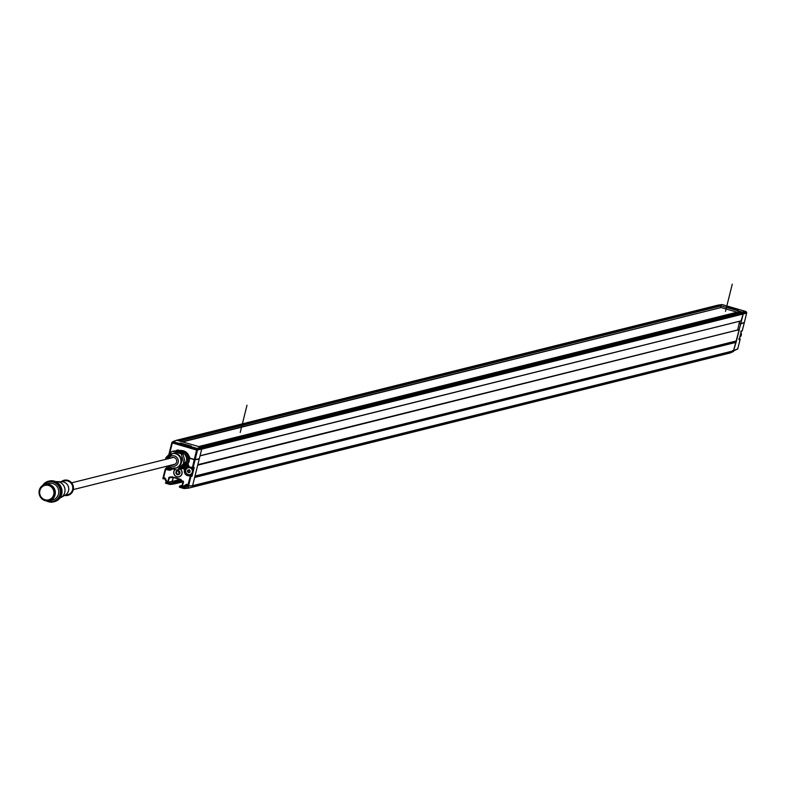<?xml version="1.0" encoding="UTF-8"?>
<svg xmlns="http://www.w3.org/2000/svg" width="786" height="786" viewBox="0 0 786 786"><rect width="100%" height="100%" fill="white"/><g stroke="black" fill="none" stroke-linecap="round" stroke-linejoin="round"><path stroke-width="1.18" d="M741.1 320.747L743.183 314.007L742.898 312.582A0.707 0.678 -104 0 0 742.416 312.081L718.443 305.115A0.707 0.678 -104 0 0 718.099 305.106L176.624 440.239A0.707 0.678 76 0 1 176.948 440.248L179.326 441.084M198.612 446.576L200.921 447.214A0.707 0.678 76 0 1 201.412 447.715L201.697 449.14L200.921 447.214L742.416 312.081L739.98 311.511M741.227 320.816L200.047 455.772L201.697 449.14L743.183 314.007L742.416 312.081L745.776 311.443L722.157 304.585A0.707 0.678 -98.2 0 0 721.627 304.663M733.623 350.664L736.472 340.908L194.987 476.041L197.689 465.194L738.84 329.737L197.797 464.772M195.036 459.987L193.12 467.68A0.707 0.668 78.3 0 1 192.295 468.171L194.181 459.849L199.212 459.122L192.59 485.689L194.633 477.456L736.128 342.323M188.07 485.905L189.004 486.072M179.768 479.313L172.448 481.563L173.205 477.407L172.262 481.179L174.689 482.506L174.05 483.93L183.315 481.474M182.116 441.752L720.831 307.562L720.615 305.744L718.443 305.115L176.948 440.248L200.921 447.214L197.05 448.384A0.707 0.668 73.2 0 1 197.532 448.885L746.258 311.954A0.707 0.678 -100.7 0 0 745.776 311.443L722.177 304.585L718.443 305.115M188.738 488.057L729.968 352.993L729.801 351.764L730.273 352.806M733.77 350.743L192.59 485.689L188.218 486.112L187.962 484.765L190.428 475.658A0.707 0.668 78.3 0 1 190.91 476.522L188.571 485.895M736.472 340.908L739.184 330.061M737.612 330.346L739.616 321.238M720.831 307.562L182.578 441.879M197.817 464.693L737.425 330.032M194.869 476.522L735.902 341.507M174.453 482.152L181.497 480.393M194.073 459.378L190.467 458.326A1.7 1.621 76 0 1 189.288 457.079A8.577 8.194 -104 0 0 180.22 450.535M194.044 459.486L190.615 458.376M194.181 459.849L191.234 458.67M199.212 459.122L198.436 458.896M729.968 352.993L188.473 488.126L188.08 485.905M174.158 483.94L170.179 484.49L174.05 483.93L174.492 482.162L170.434 483.665L168.057 483.017L168.007 482.378L168.057 483.017M180.564 479.539L172.448 481.563L174.492 482.162M174.856 469.586A4.392 4.195 -104 0 0 179.002 476.906A4.392 4.195 -104 0 0 179.807 468.761M181.615 450.496A8.42 8.047 -104 0 0 180.456 450.594M187.166 465.656A8.459 8.086 -104 0 0 187.933 465.007M189.19 467.041L187.893 463.966A8.361 7.998 -104 0 0 188.64 462.63M187.667 464.516L187.893 463.966L189.583 467.385L192.246 468.151M189.082 461.353A8.361 7.998 -104 0 0 189.092 461.284A8.361 7.998 -104 0 0 189.121 457.216L190.585 458.798M189.76 457.088L189.121 457.216M746.13 311.688L746.651 312.69A0.707 0.55 179 0 1 746.651 313.064A0.707 0.678 -105.4 0 0 746.651 312.69L197.532 449.73A0.707 0.668 77.2 0 1 197.532 450.093L196.795 449.572L197.473 450.211L195.134 459.584L194.28 459.437L196.618 450.064L171.79 442.773L169.462 452.147L169.943 452.363L169.354 452.549L170.375 452.933M170.798 469.203A3.901 3.724 76 0 1 169.334 469.085L169.019 468.996M166.966 467.739L166.18 468.8L168.41 468.82M165.502 482.663L166.445 482.103L165.492 482.663L166.593 482.771L166.927 481.425L165.021 478.026L162.908 478.753L165.247 469.114A0.707 0.678 73.3 0 1 166.092 468.584L166.829 468.358M164.765 478.595L162.918 478.438M162.908 478.753L163.724 477.642L165.021 478.026M166.524 481.69L163.724 477.642M165.561 483.184L170.041 484.49L165.561 483.184L170.031 483.852L170.238 483.321L168.204 482.722L172.448 481.563M170.071 484.49L170.031 483.852L170.041 484.49M169.422 477.348L170.975 477.692L168.872 477.495L169.53 477.357L168.007 482.378L172.252 481.219M193.513 467.994L192.609 468.181A0.707 0.707 0 0 1 192.265 468.171L189.583 467.385A0.707 0.678 76 0 1 189.21 467.071L194.211 467.454L192.01 476.296L188.797 474.744A3.901 3.724 76 0 1 188.561 474.665M186.027 469.468A0.707 0.678 -104 0 0 186.017 469.458L185.25 468.181M187.962 484.765L187.49 484.972L188.218 486.112L192.344 485.895M187.245 484.824L186.606 484.294L183.384 486.2L183.924 486.77L183.04 487.556L184.376 488.145L184.081 488.558L179.581 487.251L179.562 486.622L184.081 488.558L183.826 487.153L187.982 486.288M188.1 486.053L187.323 484.834M179.581 487.251L179.375 486.524L179.532 487.232M182.46 485.178L179.768 486.082L181.664 486.966L179.768 486.082L179.562 486.622M181.812 486.681L183.138 481.061L183.521 481.759L174.187 483.93M180.996 479.666L171.938 477.122L181.006 479.421L181.91 480.953L183.138 481.061M185.781 470.087L184.435 470.077A4.608 4.402 -104 0 0 187.618 475.677L192.01 476.296M179.12 476.876A4.392 4.195 76 0 1 176.762 476.68M175.003 469.635A4.392 4.195 76 0 1 175.013 469.625A4.254 4.068 76 0 0 178.962 476.768L179.208 476.709A4.254 4.068 -104 0 0 181.114 475.599M179.699 468.859A4.254 4.068 76 0 1 178.962 476.768M179.915 473.221A2.122 2.034 -104 0 0 177.42 470.578A2.122 2.034 -104 0 0 175.966 472.072A2.122 2.034 -104 0 0 178.451 474.705A2.122 2.034 -104 0 0 179.915 473.221M178.53 474.685A2.122 2.034 76 0 1 176.123 472.032A2.122 2.034 76 0 1 177.508 470.559M176.595 472.111A1.739 1.66 -104 0 0 178.628 474.263A1.739 1.66 -104 0 0 179.827 473.044A1.739 1.66 -104 0 0 177.783 470.883A1.739 1.66 -104 0 0 176.595 472.111M179.572 473.604A1.739 1.66 76 0 1 178.933 471.03M195.134 459.584L199.31 458.71L201.697 449.15L196.618 450.064L196.795 449.572L171.879 442.587M176.3 440.425L173.323 441.496M171.947 442.459A0.707 0.678 72.1 0 1 172.046 442.331L172.075 442.292A0.707 0.707 0 0 0 171.898 442.528L171.839 442.636A0.707 0.707 0 0 0 171.79 442.773L172.458 442.508L169.943 452.363L170.719 452.589M172.832 441.644A0.707 0.678 70.1 0 1 173.431 441.526L176.948 440.248M180.426 443.52L180.122 443.019L180.986 443.147L180.426 443.54M190.497 446.448L179.915 443.373M172.075 442.292L172.802 441.663A0.707 0.707 0 0 1 173.028 441.536L176.545 440.258M186.282 465.194L184.965 466.53M188.168 465.41L186.921 465.725L186.351 465.106M186.449 465.086A8.43 8.056 -104 0 0 186.94 464.497M188.601 459.004A8.43 8.056 -104 0 0 187.638 455.408M183.413 451.449A8.43 8.056 -104 0 0 181.684 450.938M183.325 468.142L185.309 468.171L186.105 469.321M188.532 466.01L187.294 466.324L186.498 465.548M174.276 464.369A3.684 3.527 -104 0 0 174.767 464.388M181.497 468.849L182.156 468.682A9.57 9.147 -104 0 0 183 468.456L188.886 462.345A9.57 9.147 -104 0 0 189.102 461.47L186.852 453.001A9.57 9.147 -104 0 0 186.223 452.353L178.088 449.985A9.57 9.147 -104 0 0 177.518 450.123M175.288 451.223L176.025 450.516A9.57 9.147 76 0 1 176.87 450.29L185.005 452.657A9.57 9.147 76 0 1 185.634 453.306L187.883 461.775A9.57 9.147 76 0 1 187.657 462.649L181.772 468.761A9.57 9.147 76 0 1 180.937 468.987L179.856 468.711M178.088 449.985L176.87 450.29M185.005 452.657L186.223 452.353M186.852 453.001L185.634 453.306M187.883 461.775L189.102 461.47M188.886 462.345L187.657 462.649M181.772 468.761L183 468.456M176.634 451.586A8.361 7.998 76 0 1 186.714 459.82A8.361 7.998 76 0 1 180.8 467.788M177.282 469.9L178.275 469.655A9.57 9.147 -104 0 0 179.11 469.429L185.005 463.318A9.57 9.147 -104 0 0 185.221 462.443L182.971 453.964A9.57 9.147 -104 0 0 182.342 453.316L174.207 450.958A9.57 9.147 -104 0 0 173.637 451.095M185.005 463.318L183.443 463.711A9.57 9.147 76 0 0 183.659 462.826L185.221 462.443M183.443 463.711L177.557 469.812L179.11 469.429M177.557 469.812A9.57 9.147 76 0 1 176.712 470.038L168.577 467.68A9.57 9.147 76 0 1 167.958 467.022L167.575 466.049M173.922 451.017L172.37 451.41A9.57 9.147 76 0 0 171.81 451.567L165.925 457.678A9.57 9.147 76 0 0 165.699 458.552L165.817 459.329M172.37 451.41A9.57 9.147 76 0 1 172.655 451.341L174.207 450.958M172.655 451.341L180.79 453.709L182.342 453.316M180.79 453.709A9.57 9.147 76 0 1 181.409 454.357L182.971 453.964M183.659 462.826L181.409 454.357M175.917 468.043A7.438 7.113 -104 0 0 176.202 453.61A7.438 7.113 -104 0 0 172.311 453.62M172.9 464.713A3.684 3.527 -104 0 0 174.089 457.521A3.684 3.527 -104 0 0 171.22 457.973M174.237 464.595A3.684 3.527 76 0 1 173.185 464.644M171.505 457.904A3.684 3.527 76 0 1 172.448 457.452M39.3 490.218A8.508 8.125 76 0 1 45.136 484.255A8.508 8.125 76 0 1 55.089 494.797A8.508 8.125 76 0 1 49.253 500.761A8.508 8.125 76 0 1 39.3 490.218M48.791 499.778A7.438 7.113 -104 0 0 54.096 494.512A7.438 7.113 -104 0 0 45.185 485.345M49.253 500.761L52.691 499.906A8.508 8.125 -104 0 0 58.528 493.942A8.508 8.125 -104 0 0 48.575 483.4L45.136 484.255M43.898 484.677A9.923 9.481 76 0 1 60.041 494.276A9.923 9.481 76 0 1 47.956 500.967M42.621 485.384A10.631 10.159 76 0 1 60.905 494.414A10.631 10.159 76 0 1 46.502 500.947M54.008 501.753A10.631 10.159 -104 0 0 61.711 494.217A10.631 10.159 -104 0 0 48.87 481.14M59.874 498.049A8.508 8.125 -104 0 0 55.786 481.661M56.965 481.602L62.006 481.759A7.084 6.769 76 0 1 65.317 495.033L60.935 497.538M64.54 495.485L67.714 494.689A7.084 6.769 -104 0 0 72.577 489.727A7.084 6.769 -104 0 0 64.285 480.934L61.112 481.73M61.269 481.69A7.801 7.447 76 0 1 73.236 489.914A7.801 7.447 76 0 1 64.698 495.445M53.694 494.62A7.438 7.113 76 0 1 48.594 499.827A7.438 7.113 76 0 1 39.88 490.602A7.438 7.113 76 0 1 44.989 485.384A7.438 7.113 76 0 1 53.694 494.62M170.67 468.888A3.547 3.39 -104 0 0 171.495 468.633M171.319 468.584A3.547 3.39 76 0 1 166.278 466.363M190.133 474.538A3.547 3.39 -104 0 0 190.379 467.65A3.547 3.39 -104 0 0 188.424 467.69M188.178 474.577A3.547 3.39 76 0 1 188.168 467.739A3.547 3.39 76 0 1 192.423 471.246A3.547 3.39 76 0 1 188.178 474.577M189.966 472.278L189.937 472.091A6.327 1.847 68.5 0 1 189.819 471.806L189.839 471.374A6.337 0.678 145.4 0 1 190.173 471.138L190.045 470.627A6.337 0.629 4.9 0 1 189.632 470.588L189.387 470.333A6.337 1.837 84.9 0 1 189.367 469.92L189.171 469.674M189.927 472.376L189.583 472.455A6.337 1.159 -156.7 0 1 189.21 472.288L188.876 472.376A6.337 1.208 126.9 0 0 188.669 472.7L188.669 472.7M189.976 472.239L188.876 472.376M188.778 472.533L188.119 472.16A6.337 1.837 -95.1 0 0 188.178 472.563L188.394 472.808M188.119 472.16L187.874 471.905A6.337 0.629 -175.1 0 1 187.51 471.855L187.373 471.345A6.327 0.776 -37.7 0 1 187.589 471.158L187.746 470.765A6.337 1.827 -114.8 0 1 187.608 470.392L187.962 470.028A6.337 1.159 23.3 0 0 188.296 470.205L188.63 470.116A6.337 1.208 -53.1 0 1 188.876 469.782L189.23 469.694M188.296 470.205L189.328 469.792M188.699 472.013L187.589 471.158M187.373 471.345L187.923 471.207M188.159 471.01L188.139 470.116M188.62 470.116L189.21 469.969M743.753 322.692L740.697 323.989L739.056 323.518M740.697 323.989L733.574 350.625L737.759 348.846L740.088 339.473L739.164 339.749L738.879 338.835L739.164 339.749L741.375 330.906L740.746 331.348L742.308 330.582M737.258 348.905L737.759 348.846M732.67 350.497L733.446 351.489L730.145 352.973M730.273 352.845L733.564 351.057M721.027 307.523L737.101 312.189M739.734 321.209L739.253 323.134L740.795 323.586L743.183 314.017L746.651 313.152A0.707 0.55 -1 0 0 746.7 312.907M740.795 323.586L744.332 322.476M727.944 306.668L738.28 309.664M740.098 336.123A3.262 3.115 -104 0 0 740.589 334.109M740.766 333.431A3.547 3.39 76 0 1 739.911 336.83M739.822 337.194A3.547 3.39 -104 0 0 740.982 332.566M196.864 448.619L173.244 441.761L197.05 448.384L196.854 449.464L197.532 449.73L196.864 448.619M240.211 432.467L247.001 405.242M725.488 311.364L732.277 284.139M740.235 311.452L198.75 446.586M720.811 305.95L179.591 441.015M179.129 440.877L720.615 305.744M181.704 480.757L170.031 483.852M183.344 481.612L174.305 483.862M172.134 476.837L181.006 479.421M183.285 468.181L184.435 470.077L185.211 469.655A0.707 0.678 76 0 1 185.299 470.205A3.901 3.724 -104 0 0 187.992 474.95L187.618 475.677M187.913 484.667L186.606 484.294M183.384 486.2L183.04 487.556M183.521 481.759L182.323 486.573M171.721 476.896L169.53 477.102M167.664 482.319L168.872 477.495M166.927 481.425L166.593 482.771M172.389 468.898A4.608 4.402 -104 0 1 168.155 470.018L165.718 469.311L163.626 477.701M169.845 452.775L169.609 453.689M168.911 454.406L169.373 452.579M166.278 468.417L166.593 467.159M166.485 468.358L165.718 468.584A0.707 0.707 0 0 0 165.227 469.095L166.092 468.584L169.334 469.085M168.155 470.018L168.528 469.291A3.901 3.724 -104 0 0 171.712 468.702L170.405 469.33M162.869 478.556L165.256 469.075M170.759 477.711L172.989 477.338L170.975 477.692L171.938 477.122M169.206 477.554L169.845 477.446M170.277 484.461L174.05 483.93M191.322 475.481L191.745 473.781M192.717 469.89L193.169 468.063M188.542 485.935L192.089 485.748M187.156 484.864L183.924 486.77L188.021 485.915M188.778 487.713L184.386 488.145M184.268 488.538L188.473 488.126M182.47 485.119L179.434 486.298M183.128 481.307L181.92 480.953L183.334 481.671L181.969 486.672M188.797 474.744L191.303 475.471M184.435 468.387L185.211 469.655L186.017 469.458M169.481 452.127L171.81 442.803M180.986 443.147L191.332 446.153M190.988 446.546L180.77 443.579M187.294 466.324L183.855 468.535M185.309 468.171L188.571 466.069M188.728 466.334L185.535 468.387M172.055 453.679A7.467 7.133 76 0 1 181.566 461.205A7.467 7.133 76 0 1 175.661 468.122M166.868 459.063A7.438 7.113 76 0 1 180.947 461.058A7.438 7.113 76 0 1 168.548 465.803M168.626 458.621A5.315 5.08 76 0 1 178.137 462.492A5.315 5.08 76 0 1 170.316 465.361M188.178 472.563L188.738 472.415M187.874 471.905L188.453 471.757M188.06 471.718L187.51 471.855M187.746 470.765L188.326 470.627M188.159 470.254L187.608 470.392M741.463 331.112A0.707 0.678 -106.7 0 0 742.298 330.631L744.214 322.938M740.098 339.424L740.088 339.473A0.707 0.678 -106.7 0 0 739.597 338.599L739.459 338.648M737.759 348.915L740.117 339.454A0.707 0.707 0 0 0 739.626 338.599L739.655 338.619M733.554 351.096L730.263 352.58M744.322 322.525L746.651 313.152L744.342 322.506M746.671 313.113L746.68 313.133A0.707 0.707 0 0 0 746.7 312.956L746.7 312.857A0.707 0.707 0 0 0 746.621 312.543L746.228 311.796A0.707 0.707 0 0 0 745.796 311.443M728.75 306.52L739.086 309.527M200.008 455.9L741.345 320.806M740.098 311.443L198.681 446.556M720.949 307.562L182.637 441.899M738.84 329.737L197.807 464.762M192.462 485.856L733.878 350.743M730.086 352.993L188.669 488.106M169.354 452.549L168.882 454.436M166.573 467.139L166.249 468.427M164.775 478.615L163.174 478.802M164.353 478.173L166.436 482.113M187.628 464.506L189.18 467.071A0.707 0.707 0 0 0 189.583 467.385M188.571 488.135L184.042 488.558L179.562 487.251L179.365 486.534M190.477 446.438L179.955 443.697M177.803 450.054L176.585 450.358M182.44 468.613L181.222 468.918M178.56 469.586L176.997 469.979M172.615 453.542L166.779 459.083M176.221 467.975L171.947 468.053L168.469 465.823M48.457 481.238L49.272 481.032M53.605 501.861L54.421 501.665M71.634 482.83L173.51 457.403M73.314 489.57L175.19 464.143M170.926 468.829L170.424 468.957M188.679 467.611L188.168 467.739M190.389 474.489L189.888 474.616M189.023 472.278L189.613 472.131M188.473 470.225L189.053 470.077M744.244 322.918L742.318 330.611A0.707 0.707 0 0 1 741.837 331.112L741.296 331.279M741.355 331.044L739.233 339.572M733.928 350.743L737.71 348.984M718.188 305.096L721.882 304.565A0.707 0.707 0 0 1 722.177 304.585M738.27 309.664L727.934 306.658"/></g></svg>

